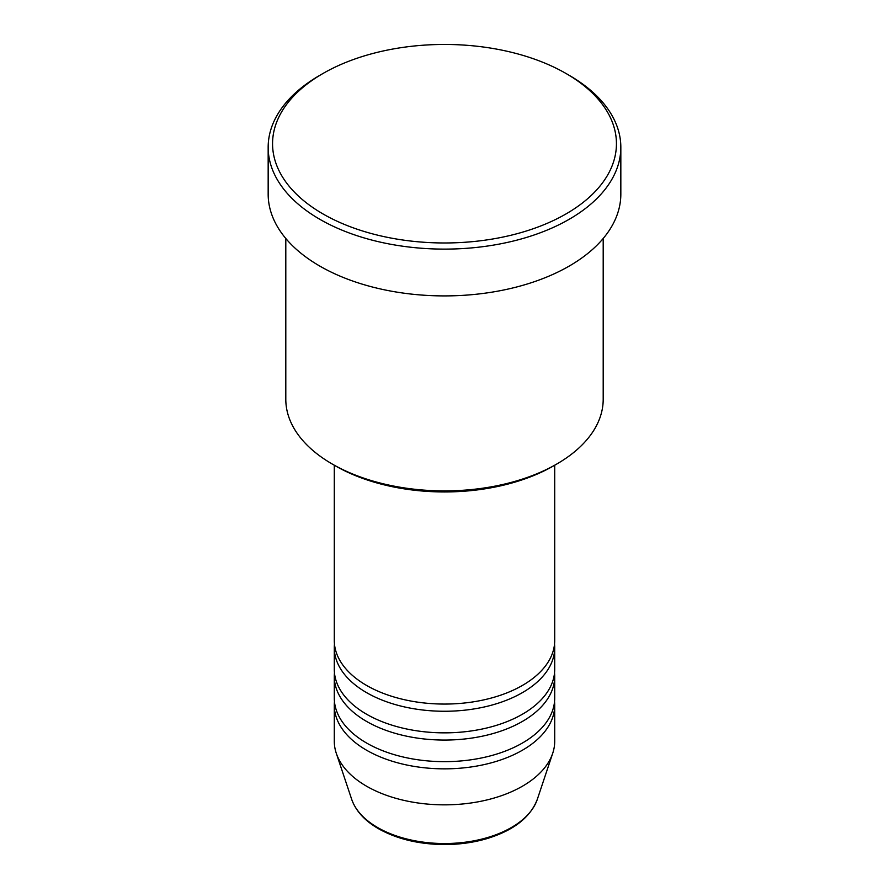 <?xml version="1.0" encoding="UTF-8"?>
<svg xmlns="http://www.w3.org/2000/svg" width="889" height="889" viewBox="0 0 889 889"><rect width="100%" height="100%" fill="white"/><g stroke="black" fill="none" stroke-linecap="round" stroke-linejoin="round"><path stroke-width="1.33" d="M334.286 465.225L334.286 640.436A110.214 63.63 0 0 0 366.568 685.43A110.214 63.63 0 0 0 486.672 699.221A110.214 63.63 0 0 0 554.714 640.436L554.714 465.225M334.464 644.036A110.214 63.63 0 0 0 334.286 647.636A110.214 63.63 0 0 0 366.568 692.631A110.214 63.63 0 0 0 486.672 706.422A110.214 63.63 0 0 0 554.714 647.636A110.214 63.63 0 0 0 554.536 644.036M334.286 647.636L334.286 669.228A110.214 63.63 0 0 0 366.568 714.223A110.214 63.63 0 0 0 486.672 728.013A110.214 63.63 0 0 0 554.714 669.228L554.714 647.636M334.464 672.829A110.214 63.63 0 0 0 334.286 676.429A110.214 63.63 0 0 0 366.568 721.424A110.214 63.63 0 0 0 486.672 735.214A110.214 63.63 0 0 0 554.714 676.429A110.214 63.63 0 0 0 554.536 672.829M334.286 676.429L334.286 698.032A110.214 63.63 0 0 0 366.568 743.015A110.214 63.63 0 0 0 486.672 756.817A110.214 63.63 0 0 0 554.714 698.032L554.714 676.429M334.464 701.621A110.214 63.63 0 0 0 334.286 705.221A110.214 63.63 0 0 0 366.568 750.216A110.214 63.63 0 0 0 486.672 764.007A110.214 63.63 0 0 0 554.714 705.221A110.214 63.63 0 0 0 554.536 701.621M556.725 464.058L553.603 465.858A154.297 89.078 180 0 1 335.397 465.858L332.286 464.058A158.698 91.623 0 0 0 556.725 464.058A158.698 91.623 0 0 0 603.198 399.272L603.198 238.485M322.929 213.905A171.933 99.257 0 0 0 566.071 213.905A171.933 99.257 0 0 0 566.071 73.52L569.193 75.321A176.333 101.802 180 0 1 620.833 147.307A176.333 101.802 180 0 1 511.986 241.364A176.333 101.802 180 0 1 319.807 219.294A176.333 101.802 180 0 1 268.167 147.307A176.333 101.802 180 0 1 319.807 75.321L322.929 73.52A171.933 99.257 0 0 0 322.929 213.905M268.167 147.307L268.167 194.102A176.333 101.802 0 0 0 319.807 266.089A176.333 101.802 0 0 0 511.986 288.158A176.333 101.802 0 0 0 620.833 194.102L620.833 147.307M334.286 705.221L334.286 741.215A110.214 63.63 0 0 0 336.286 753.272A110.214 63.63 0 0 0 366.568 786.209A110.214 63.63 0 0 0 476.793 802.056A110.214 63.63 0 0 0 552.714 753.272A110.214 63.63 0 0 0 554.714 741.215L554.714 705.221M569.193 75.321L566.071 73.52A171.933 99.257 0 0 0 322.929 73.52M285.802 238.485L285.802 399.272A158.698 91.623 0 0 0 332.275 464.058A158.698 91.623 0 0 0 332.286 464.058L335.397 465.858M377.647 827.548A94.545 54.585 0 0 0 472.203 841.138A94.545 54.585 0 0 0 537.334 799.289C530.389 817.424 513.475 830.582 486.594 838.727C473.27 842.605 459.18 844.539 444.322 844.55C418.897 844.328 396.939 839.049 378.447 828.692C364.69 820.714 355.767 810.912 351.666 799.289A94.545 54.585 0 0 0 377.647 827.548M537.334 799.289L552.714 753.272M351.666 799.289L336.286 753.272"/></g></svg>
